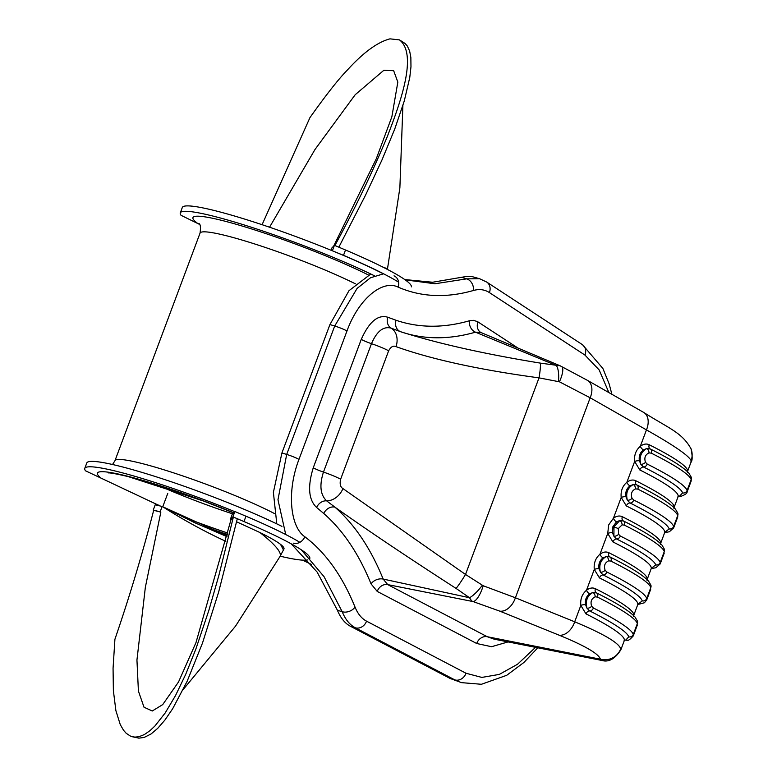 <?xml version="1.0" encoding="UTF-8"?>
<svg xmlns="http://www.w3.org/2000/svg" width="777" height="777" viewBox="0 0 777 777"><rect width="100%" height="100%" fill="white"/><g stroke="black" fill="none" stroke-linecap="round" stroke-linejoin="round"><path stroke-width="1.17" d="M450.029 678.418L461.538 682.643L450.029 678.418L350.553 626.33C345.046 623.475 340.666 618.113 337.412 610.246L317.133 572.066L291.229 543.842M370.794 274.009L348.999 290.685L329.934 324.563L281.915 452.972L273.387 492.395L276.797 523.873M535.538 647.338L517.521 664.267L499.31 674.407L481.837 677.418L466.015 673.251L366.54 621.163C361.645 618.57 357.808 613.879 355.031 607.08C342.395 575.98 325.66 552.534 304.827 536.752C290.132 526.845 286.626 491.326 298.97 459.392L346.979 330.983C358.634 298.698 382.672 279.312 398.154 287.14A9.654 8.314 113.5 0 0 394.026 275.845A9.654 8.314 113.5 0 1 398.154 287.14C421.163 297.096 446.241 298.222 473.397 290.501A9.654 7.906 73.9 0 0 466.637 278.856L479.594 278.72L472.367 276.68L466.045 276.534L432.595 282.245L404.759 279.555M383.605 273.815L370.522 277.758L357.099 288.413L334.702 326.019A9.654 1 20.5 0 1 346.979 330.983M651.233 568.57L655.905 567.754L660.188 563.927L660.188 562.48A3.866 3.827 163.8 0 1 655.691 564.889L651.349 568.356M618.579 534.285L618.327 528.574L622.105 524.854A3.866 2.584 -102.8 0 0 619.774 520.532L613.985 526.893L613.898 536.237A3.866 2.205 -28.6 0 0 618.579 534.285L620.318 536.033A3.866 2.778 116.7 0 1 616.608 538.976A165.987 17.22 20.5 0 1 655.691 564.889M647.056 580.506L647.144 579.487A162.607 16.871 -159.5 0 0 608.867 552.719C606.06 551.408 603.088 551.913 599.961 554.244L607.74 533.44A3.866 1.292 -8.6 0 1 612.461 532.711L613.898 536.237L616.608 538.976A3.866 2.778 116.7 0 0 612.907 541.919A162.607 16.871 20.5 0 1 651.184 568.696L651.786 567.87M622.105 524.854L624.397 525.126A3.866 2.778 -63.3 0 0 623.416 520.959A3.866 2.778 -63.3 0 0 623.358 520.93L623.416 520.959C643.735 531.099 656.614 539.18 662.043 545.201L664.354 549.174A3.866 3.827 -16.2 0 0 664.354 549.154A3.866 3.827 -16.2 0 1 664.354 549.174A3.866 3.827 -16.2 0 1 664.267 551.573A3.866 3.827 -16.2 0 0 664.354 549.174M623.358 520.93L619.774 520.532L616.52 521.862A3.866 1.923 -127.6 0 1 613.412 518.259L621.192 497.455L626.359 505.934A3.866 2.778 116.7 0 1 630.069 502.991A3.866 2.778 -63.3 0 0 633.77 500.048L632.031 498.3C630.565 493.861 631.74 490.714 635.557 488.869A3.866 2.584 -102.8 0 0 633.226 484.547C627.534 487.83 625.572 493.074 627.36 500.252A3.866 2.205 -28.6 0 0 632.031 498.3M660.518 544.522L660.605 543.502A162.607 16.871 -159.5 0 0 622.328 516.724C619.502 515.423 616.53 515.938 613.412 518.259L608.663 524.922L607.74 533.44L612.907 541.919M612.461 532.711L612.936 526.563L616.52 521.862M637.781 604.555L644.434 602.758L646.726 599.912L646.736 598.465A3.866 3.827 163.8 0 1 642.229 600.874L637.888 604.341M605.128 570.269C603.661 565.811 604.836 562.674 608.653 560.839A3.866 2.584 -102.8 0 0 606.322 556.517C600.631 559.78 598.678 565.015 600.446 572.222A3.866 2.205 -28.6 0 0 605.128 570.269L606.866 572.018A3.866 2.778 116.7 0 1 603.156 574.961A165.987 17.22 20.5 0 1 642.229 600.874M633.605 616.491L633.692 615.471A162.607 16.871 -159.5 0 0 595.415 588.704C592.608 587.393 589.636 587.907 586.509 590.229L594.279 569.424A3.866 1.292 -8.6 0 1 599.009 568.696L600.446 572.222L603.156 574.961A3.866 2.778 116.7 0 0 599.456 577.903A162.607 16.871 20.5 0 1 637.732 604.681L638.335 603.855M608.653 560.839L610.936 561.111A3.866 2.778 -63.3 0 0 609.964 556.944A3.866 2.778 -63.3 0 0 609.906 556.915L609.964 556.944C630.283 567.084 643.162 575.165 648.591 581.186L650.903 585.159A3.866 3.827 -16.2 0 0 650.903 585.139L650.815 587.558A3.866 3.827 -16.2 0 0 650.903 585.159M609.906 556.915L606.322 556.517L603.069 557.847C599.65 560.518 598.3 564.131 599.009 568.696M603.069 557.847A3.866 1.923 -127.6 0 1 599.961 554.244C595.551 558.08 593.657 563.14 594.279 569.424L599.456 577.903M635.557 488.869L637.849 489.141A3.866 2.778 -63.3 0 0 636.878 484.974C657.196 495.114 670.065 503.195 675.495 509.217L677.816 513.189A3.866 3.827 -16.2 0 0 677.806 513.17L677.719 517.026L673.64 527.933L673.64 526.495A3.866 3.827 163.8 0 1 669.143 528.904L664.801 532.371M636.81 484.945L636.868 484.974A3.866 2.778 -63.3 0 0 636.81 484.945L633.226 484.547L629.972 485.878A3.866 1.923 -127.6 0 1 626.864 482.274L634.644 461.47L639.811 469.949A3.866 2.778 116.7 0 1 643.521 467.006A3.866 2.778 -63.3 0 0 647.222 464.063L645.483 462.315C644.026 457.876 645.201 454.73 649.009 452.884A3.866 2.584 -102.8 0 0 646.687 448.562C640.986 451.845 639.034 457.09 640.811 464.267A3.866 2.205 -28.6 0 0 645.483 462.315M673.97 508.537L674.057 507.517A162.607 16.871 -159.5 0 0 635.78 480.74C632.973 479.438 630.001 479.943 626.864 482.274C622.455 486.111 620.561 491.171 621.192 497.455A3.866 1.292 -8.6 0 1 625.922 496.726L627.36 500.252L630.069 502.991A165.987 17.22 20.5 0 1 669.143 528.904M635.78 480.74A3.866 2.778 -63.3 0 0 636.722 484.897L636.761 484.916M625.728 640.131L625.242 640.034L625.728 640.131M627.476 640.141A3.866 3.788 -101.7 0 1 627.408 640.161C628.127 640.87 630.079 639.452 633.274 635.897L633.274 634.45A3.866 3.827 163.8 0 1 628.778 636.858L625.728 640.122A3.866 3.788 78.3 0 0 624.679 640.015M591.666 606.254C590.209 601.796 591.384 598.659 595.192 596.823A3.866 2.584 -102.8 0 0 592.87 592.501C587.179 595.765 585.217 601 586.994 608.206A3.866 2.205 -28.6 0 0 591.666 606.254L593.405 608.002A3.866 2.778 116.7 0 1 589.704 610.945A165.987 17.22 20.5 0 1 628.778 636.858M585.557 604.681C584.848 600.116 586.198 596.503 589.607 593.832A3.866 1.923 -127.6 0 1 586.509 590.229C582.09 594.065 580.196 599.125 580.827 605.409A3.866 1.292 -8.6 0 1 585.557 604.681L586.994 608.206L589.704 610.945A3.866 2.778 116.7 0 0 585.994 613.888A162.607 16.871 20.5 0 1 624.271 640.666L624.883 639.84L624.057 640.093M595.192 596.823L597.484 597.095A3.866 2.778 -63.3 0 0 596.513 592.929A3.866 2.778 -63.3 0 0 596.454 592.9L596.513 592.929C616.831 603.069 629.7 611.149 635.13 617.171L637.451 621.144A3.866 3.827 -16.2 0 0 637.441 621.124L637.354 623.543A3.866 3.827 -16.2 0 0 637.451 621.144M596.454 592.9L592.87 592.501L589.607 593.832M624.271 640.666L620.872 649.766L620.706 648.814C618.783 642.802 603.447 633.799 574.698 621.804L580.827 605.409L585.994 613.888M649.009 452.884L651.301 453.156A3.866 2.778 -63.3 0 0 650.33 448.989A3.866 2.778 -63.3 0 0 650.271 448.96L650.33 448.989C670.648 459.129 683.517 467.21 688.946 473.232L691.268 477.204A3.866 3.827 -16.2 0 0 691.258 477.185L691.171 481.041L687.091 491.948L687.091 490.51A3.866 3.827 163.8 0 1 682.594 492.919L679.545 496.182A3.866 3.788 78.3 0 0 678.496 496.076M650.271 448.96L646.687 448.562L643.424 449.893A3.866 1.923 -127.6 0 1 640.326 446.28L646.454 429.895C673.892 445.386 688.772 455.623 691.083 460.606L690.908 462.432C692.521 460.8 692.56 456.274 691.044 448.824A16.9 16.783 159.2 0 1 691.044 448.834A16.9 16.783 159.2 0 1 691.083 460.606M687.422 472.552L687.509 471.532A162.607 16.871 -159.5 0 0 649.232 444.755C646.425 443.453 643.453 443.958 640.326 446.28C635.907 450.126 634.013 455.186 634.644 461.47A3.866 1.292 -8.6 0 1 639.374 460.742L640.811 464.267L643.521 467.006A165.987 17.22 20.5 0 1 682.594 492.919M649.232 444.755A3.866 2.778 -63.3 0 0 650.174 448.912L650.213 448.931M595.415 588.704A3.866 2.778 -63.3 0 0 596.357 592.851M608.867 552.719A3.866 2.778 -63.3 0 0 609.819 556.866M622.328 516.724A3.866 2.778 -63.3 0 0 623.271 520.881M625.922 496.726C625.213 492.162 626.563 488.539 629.972 485.878M639.374 460.742C638.665 456.177 640.015 452.554 643.424 449.893M518.084 348.125L477.447 321.571L473.31 320.318L469.415 320.775C443.356 328.205 418.9 328.04 396.037 320.26A9.654 8.324 -71 0 0 400.408 331.653C423.679 339.636 448.708 339.811 475.485 332.177L480.613 332.381L560.139 365.792L540.306 363.112C483.993 353.894 437.364 343.415 400.408 331.653L391.161 328.147A16.9 13.306 113.4 0 1 396.017 346.639C431.789 359.411 479.448 369.813 539.015 377.865L559.43 381.798L590.17 397.795L646.454 429.895A16.9 11.228 119.7 0 0 643.706 412.441A16.9 11.228 119.7 0 1 643.706 412.441C669.512 428.778 682.002 432.498 691.044 448.834A16.9 16.783 159.2 0 0 690.811 448.242M620.706 648.814A16.9 16.725 167.6 0 1 600.427 659.207L601.767 660.431L494.182 639.17L487.198 636.703A9.654 8.285 -62.4 0 0 476.699 643.502L491.559 646.717L508.071 641.909M371.047 583.886A9.654 7.051 158.1 0 1 383.168 579.069C370.726 548.387 354.603 524.388 334.819 507.08A9.654 8.12 -48.9 0 0 323.786 513.51C343.123 530.438 358.877 553.904 371.047 583.886L377.224 591.414L476.699 643.502M396.037 320.26L387.772 317.23A9.654 8.314 -68.2 0 0 391.161 328.147C383.42 326.039 376.855 331.216 371.484 343.677A16.9 1.758 20.5 0 1 388.646 350.796C390.899 346.727 393.347 345.338 396.017 346.639M587.325 380.283A16.9 11.228 119.7 0 1 587.422 380.341A16.9 11.228 119.7 0 1 590.17 397.795L515.404 597.775A16.9 11.402 112.1 0 1 499.834 611.159L559.129 635.188A16.9 11.402 112.1 0 0 574.698 621.804L515.404 597.775L483.187 585.741L465.51 574.456A16.9 1.418 121.6 0 1 456.06 588.422C407.915 557.391 367.502 530.273 334.819 507.08L326.602 500.835A9.654 8.159 -51.4 0 0 316.637 507.488L323.786 513.51M540.306 363.112A16.9 2.059 100.6 0 1 539.015 377.865L465.51 574.456L342.948 488.597A16.9 13.131 122.6 0 1 326.602 500.835C320.309 494.832 319.269 485.246 323.465 472.086L371.484 343.677A9.654 1 -159.5 0 1 361.266 339.374L313.257 467.783C307.469 486.693 308.595 499.932 316.637 507.488M342.948 488.597C340.355 487.072 339.588 483.945 340.637 479.205L388.646 350.796M456.06 588.422L469.531 597.736C471.066 600.33 472.261 601.612 473.115 601.583L499.834 611.159M561.47 366.414A16.9 5.186 117.1 0 1 561.509 366.433A16.9 5.186 117.1 0 1 559.43 381.798M469.415 320.775A9.654 7.906 -106.1 0 0 475.485 332.177L556.351 365.511A16.9 5.449 95.5 0 1 558.478 381.468M483.187 585.741A16.9 5.458 107.9 0 1 473.115 601.583L387.733 584.615A9.654 8.285 -62.4 0 0 377.224 591.414M482.264 585.304A16.9 4.477 129 0 1 469.531 597.736L383.168 579.069L387.733 584.615L487.198 636.703L600.427 659.207C598.717 653.768 584.955 645.755 559.129 635.188M299.854 542.317A121.649 12.617 -159.5 0 0 245.969 516.219L234.887 511.528L232.255 514.287L230.264 519.619L232.896 516.86L243.978 521.552A121.649 12.617 20.5 0 1 309.848 558.352M204.536 526.563A121.649 12.617 -159.5 0 0 227.467 534.595M307.731 559.896A121.649 12.617 20.5 0 1 280.176 556.186M243.978 521.552L245.969 516.219L243.978 521.552M230.264 519.619A92.55 9.606 20.5 0 1 230.944 519.9L195.979 642.608L178.545 681.934L162.714 704.603L152.263 710.994L144.017 707.225L138.403 691.054L136.946 660.013L145.348 587.325L160.839 512.111L153.691 510.314C142.424 553.787 129.497 596.775 114.918 639.257L113.063 668.288L113.374 690.588L115.89 710.654L120.27 724.62L123.562 730.302L126.233 733.323L130.555 736.159L134.858 737.12L139.073 736.693L144.454 734.508L149.961 730.681L154.953 725.971L165.18 712.975L175.524 695.561L185.752 674.242L195.814 649.183L208.858 610.372L218.832 575.563L233.372 517.064L230.944 519.9M132.343 736.751L138.86 738.15L144.163 737.441L151.107 733.944L157.712 728.35L164.909 720.065L172.717 708.653L187.111 681.351L202.506 643.016L218.628 592.103L237.306 518.735L233.372 517.064M259.926 532.527A94.095 15.326 29.1 0 1 280.041 556.429L283.974 548.941A94.095 9.761 -159.5 0 0 280.526 544.347C276.447 541.248 269.58 537.305 259.926 532.527L236.596 521.804M153.234 510.101L160.149 511.82L162.15 506.487L155.225 504.759L153.234 510.101L153.691 510.314M158.877 505.069A17.89 6.77 112.9 0 1 158.693 505.186L158.547 505.584M162.743 506.75L167.764 493.424M162.15 506.487A92.249 9.567 -159.5 0 0 162.626 506.691L194.619 522.668L226.981 536.645M160.839 512.111A92.55 9.606 20.5 0 1 160.149 511.82M227.175 535.839L162.772 506.769A89.889 14.637 29.1 0 0 225.845 541.326M234.887 511.528L232.896 516.86M283.537 550.116L280.526 544.347M411.363 286.859A121.649 12.617 -159.5 0 0 345.503 250L334.421 245.309L331.798 248.057L330.983 250.223M332.303 250.767L343.512 255.332L345.503 250L343.512 255.332A121.649 12.617 20.5 0 1 398.62 282.177M401.767 41.511L399.514 39.909L390.005 38.85C377.467 42.104 363.112 52.651 346.95 70.493C338.451 79.167 326.117 94.862 309.965 117.58L262.082 224.699M334.906 245.513C354.623 209.285 372.047 173.067 387.179 136.869C399.689 104.633 418.211 54.594 399.514 39.909L405.089 43.473L407.342 46.047L409.644 51.078L410.858 57.488L410.975 66.793L409.78 77.399L404.302 100.893L394.706 129.147L381.915 160.101L365.53 195.163L338.84 247.173M269.551 227.214L314.967 149.534L355.186 94.736L383.799 70.338L393.657 70.678L397.834 82.1L391.851 116.832L376.291 158.761L333.663 246.105M332.43 250.641L334.421 245.309M234.761 511.664A120.707 12.519 -159.5 0 0 84.771 468.376A120.707 12.519 -159.5 0 0 85.538 470.823L160.169 505.992M374.572 275.845A120.707 12.519 -159.5 0 0 252.894 227.739A120.707 12.519 -159.5 0 0 180.293 212.879A120.707 12.519 -159.5 0 0 181.06 215.326L199.466 224.349M383.314 273.825A120.707 12.519 -159.5 0 0 259.683 223.902A120.707 12.519 -159.5 0 0 182.313 207.488L180.293 212.879M281.934 526.369A120.707 12.519 -159.5 0 0 159.975 478.02A120.707 12.519 -159.5 0 0 86.791 462.975L84.771 468.376M203.079 525.932A120.707 12.519 -159.5 0 0 227.496 534.498M311.519 564.481L302.564 560.139L311.528 564.5M473.397 290.501C479.341 288.83 484.673 289.52 489.393 292.579L584.964 355.089L599.154 369.92L608.886 392.579M387.772 317.23C377.991 314.326 369.162 321.707 361.266 339.374M582.274 344.57A9.654 8.236 123.2 0 1 582.294 344.58A9.654 8.236 123.2 0 1 584.964 355.089M486.451 281.905A9.654 8.236 123.2 0 1 486.693 282.061A9.654 8.236 123.2 0 1 486.713 282.07A9.654 8.236 123.2 0 1 489.393 292.579M461.868 277.399L466.637 278.856L434.965 283.77L405.205 279.866M466.015 673.251A9.654 8.285 117.6 0 1 454.798 679.875L355.332 627.787L350.553 626.33M366.54 621.163A9.654 8.285 117.6 0 1 355.332 627.787C349.747 624.834 345.367 619.483 342.191 611.713L337.412 610.246M329.934 324.563L334.702 326.019L286.694 454.428A9.654 1 20.5 0 1 298.97 459.392M355.031 607.08A9.654 7.051 158.1 0 1 342.191 611.713L324.019 576.631L301.272 549.786M293.24 543.142A9.654 8.188 -52.9 0 0 304.827 536.752M281.915 452.972L286.694 454.428L277.972 499.737L285.732 534.537M624.397 525.126A169.367 17.57 20.5 0 1 664.267 551.573L660.188 562.48A169.367 17.57 -159.5 0 0 620.318 536.033M618.327 528.574L613.985 526.893M664.267 551.573L664.345 549.154M610.936 561.111A169.367 17.57 20.5 0 1 650.815 587.558L646.736 598.465A169.367 17.57 -159.5 0 0 606.866 572.018M637.849 489.141A169.367 17.57 20.5 0 1 677.719 515.588A3.866 3.827 -16.2 0 0 677.816 513.189M633.77 500.048A169.367 17.57 -159.5 0 1 673.64 526.495L677.719 515.588L677.719 517.026M624.038 640.102L627.408 640.161A3.866 3.788 -101.7 0 1 625.728 640.122M597.484 597.095A169.367 17.57 20.5 0 1 637.354 623.543L633.274 634.45A169.367 17.57 -159.5 0 0 593.405 608.002M651.301 453.156A169.367 17.57 20.5 0 1 691.171 479.603A3.866 3.827 -16.2 0 0 691.268 477.204M647.222 464.063A169.367 17.57 -159.5 0 1 687.091 490.51L691.171 479.603L691.171 481.041M681.283 496.202A3.866 3.788 -101.7 0 1 679.545 496.182M639.811 469.949A162.607 16.871 20.5 0 1 678.088 496.726L674.057 507.517M626.359 505.934A162.607 16.871 20.5 0 1 664.636 532.711L660.605 543.502M477.991 321.901A9.654 8.236 -56.8 0 0 480.623 332.391M313.257 467.783A9.654 1 -159.5 0 0 323.465 472.086A16.9 1.758 20.5 0 1 340.637 479.205M560.139 365.792L587.422 380.341A16.9 11.228 119.7 0 1 587.431 380.341L643.706 412.441M184.848 517.676A107.692 11.169 -159.5 0 0 227.826 533.109M402.894 105.546L399.873 187.869L387.422 269.318A94.095 3.953 -168 0 0 382.682 266.997M184.198 517.365A107.187 11.121 -159.5 0 0 227.836 533.051M233.673 512.801A107.187 11.121 -159.5 0 0 126.272 475.893A107.187 11.121 -159.5 0 0 101.962 478.797M157.372 484.974A89.326 9.266 -159.5 0 0 232.663 513.859M368.405 274.98A107.187 11.121 -159.5 0 0 243.813 226.534A107.187 11.121 -159.5 0 0 197.484 223.3M355.458 283.848A95.115 9.868 -159.5 0 0 258.858 245.309A95.115 9.868 -159.5 0 0 200.058 233.09C200.845 227.302 200.456 224.116 198.893 223.543M274.291 513.461A95.115 9.868 -159.5 0 0 176.651 473.863A95.115 9.868 -159.5 0 0 114.967 460.693L200.058 233.09M582.546 344.755L602.894 368.492L609.158 383.916L611.887 394.298M479.594 278.72L486.693 282.061L582.294 344.58M537.791 647.785L523.97 662.422L506.701 675.31L481.41 684.284L461.538 682.643M673.64 527.933L669.356 531.769L664.694 532.585M677.855 496.163L681.225 496.221C685.275 494.677 687.227 493.249 687.091 491.948M633.692 615.471L637.732 604.681M647.144 579.487L651.184 568.696M687.509 471.532L690.918 462.432M665.238 531.886L664.636 532.711M677.874 496.144L678.7 495.901L678.088 496.726M633.274 635.897L637.354 624.98M646.726 599.912L650.805 588.995M660.188 563.927L664.267 553.01M620.872 649.766C614.995 658.964 608.624 662.509 601.767 660.431M280.041 556.429L235.548 626.116L183.255 689.452M108.226 472.921C109.761 472.639 116.404 473.863 128.166 476.583L203.72 501.087L233.595 512.888M112.529 464.51L114.967 460.693"/></g></svg>
